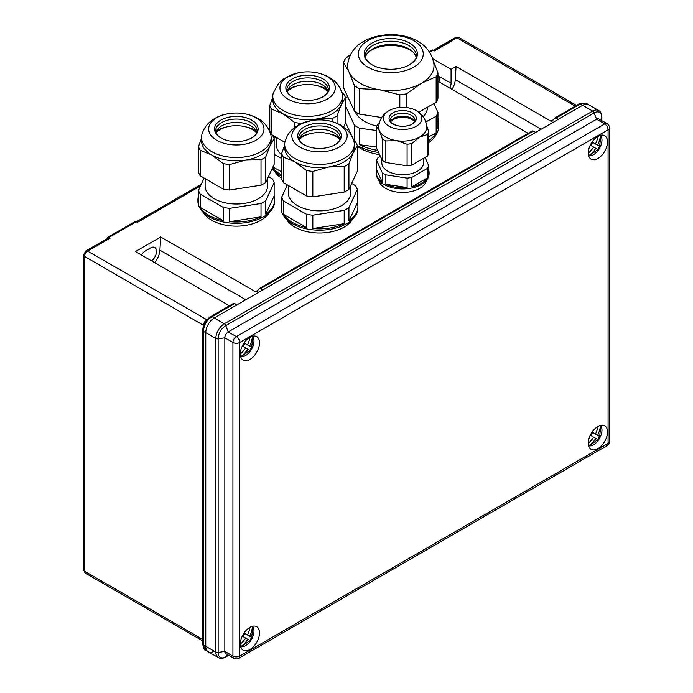 <?xml version="1.0" encoding="UTF-8"?>
<svg xmlns="http://www.w3.org/2000/svg" width="693" height="693" viewBox="0 0 693 693"><rect width="100%" height="100%" fill="white"/><g stroke="black" fill="none" stroke-linecap="round" stroke-linejoin="round"><path stroke-width="1.04" d="M151.628 260.914A8.403 4.851 120 0 0 156.263 253.543A8.403 4.851 120 0 0 154.799 247.479A8.403 4.851 120 0 0 150.598 247.895L145.504 250.831A8.403 4.851 120 0 0 141.441 255.033M154.686 262.682A14.406 8.316 120 0 0 159.91 250.199L160.681 236.971L255.466 291.692L257.943 290.263M229.374 305.804L135.421 251.559L160.681 236.971M437.959 75.476L439.18 76.187L437.959 76.888M136.166 221.725L109.009 237.404A2.4 1.386 -120 0 0 107.805 237.283L134.97 221.604A2.4 1.386 60 0 1 136.166 221.725L137.361 222.41L200.442 185.993M109.009 237.404L110.196 238.089L87.621 251.126L206.886 319.742M437.959 81.246L528.144 133.316M203.621 325.398L84.563 256.419A4.323 2.495 120 0 1 87.621 251.126A3.604 2.079 -120 0 0 85.819 250.944L108.394 237.916A3.604 2.079 60 0 1 110.196 238.089M439.18 81.947L439.18 76.187M202.876 643.641A2.4 1.386 0 0 0 202.798 644.005A2.4 1.386 0 0 0 203.499 644.984L205.769 646.292A12.006 6.93 120 0 0 208.255 651.784A12.006 6.93 -60 0 1 205.769 646.292L205.769 332.666A12.006 6.93 -60 0 1 214.258 317.966A12.006 6.93 120 0 0 205.769 332.666L205.769 646.292L215.826 652.096L215.826 338.47A12.006 6.93 -60 0 1 224.307 323.77L592.671 111.097A12.006 6.93 -60 0 1 598.674 110.508L588.626 104.695A12.006 6.93 120 0 0 582.622 105.293A12.006 6.93 -60 0 1 588.626 104.695L586.235 103.318L580.977 103.638L555.985 118.053L554.452 118.217L579.149 103.863A2.4 1.386 60 0 1 580.353 103.985L582.622 105.293L558.255 119.361L555.985 118.053M262.881 289.891L535.698 132.389L533.428 131.072L260.611 288.583L262.881 289.891M234.658 303.569L211.989 316.658L214.258 317.966L236.928 304.877L234.658 303.569L233.246 303.664M202.85 644.299A2.4 1.542 -1.7 0 0 202.806 644.646A2.4 1.542 -1.7 0 0 203.508 645.694L205.864 650.406L208.255 651.784A12.006 6.93 120 0 0 214.258 651.195M533.428 131.072L532.259 130.934L259.373 288.487L260.611 288.583M259.078 288.747L256.696 291.796M256.99 291.528L255.466 291.692M429.305 51.672L432.034 50.095A2.4 1.386 60 0 1 433.238 50.217L434.424 50.901L457.008 37.864A3.604 2.079 -120 0 0 455.206 37.691L459.164 37.647A4.323 2.495 120 0 0 457.008 37.864L575.233 106.124M432.804 58.784L451.065 69.326L456.055 66.441L455.284 79.669A14.406 8.316 -60 0 1 452.027 89.371M552.07 121.266L550.831 121.162L456.055 66.441M552.364 120.998L554.452 118.217M233.498 303.43L210.213 316.883C205.509 320.339 203.04 324.61 202.806 329.712A2.4 1.213 1.5 0 1 202.884 329.409C203.344 324.194 205.708 320.088 209.996 317.099A2.4 1.213 58.5 0 1 210.213 316.883A2.4 1.213 58.5 0 1 211.339 317.048C206.661 320.365 204.054 324.887 203.508 330.604L203.508 645.694M210.785 316.536A2.4 1.386 60 0 1 211.989 316.658L211.339 317.048M205.864 650.406C204.79 650.71 203.777 648.787 202.806 644.646L202.806 329.712A2.4 1.213 1.5 0 0 203.508 330.604M579.443 103.759A2.4 1.542 61.7 0 1 579.712 103.552A2.4 1.542 61.7 0 1 580.977 103.638M439.18 76.386L451.065 83.238L451.065 69.326M451.065 83.238A8.403 4.851 -60 0 1 449.844 88.106M107.805 237.283A2.4 1.386 -120 0 0 107.311 238.383L107.311 238.539M249.904 649.523A13.565 7.831 -60 0 1 243.122 650.199A13.565 7.831 -60 0 1 241.043 639.327A13.565 7.831 -60 0 1 249.904 627.373A13.565 7.831 -60 0 1 256.687 626.706A13.565 7.831 -60 0 1 258.766 637.577A13.565 7.831 -60 0 1 249.904 649.523M597.894 448.614A13.565 7.831 -60 0 1 591.12 449.289A13.565 7.831 -60 0 1 589.041 438.418A13.565 7.831 -60 0 1 597.894 426.464A13.565 7.831 -60 0 1 604.677 425.788A13.565 7.831 -60 0 1 606.756 436.659A13.565 7.831 -60 0 1 597.894 448.614M249.904 359.424A13.565 7.831 -60 0 1 243.122 360.091A13.565 7.831 -60 0 1 241.043 349.229A13.565 7.831 -60 0 1 249.904 337.274A13.565 7.831 -60 0 1 256.687 336.599A13.565 7.831 -60 0 1 258.766 347.47A13.565 7.831 -60 0 1 249.904 359.424M597.894 158.515A13.565 7.831 -60 0 1 591.12 159.182A13.565 7.831 -60 0 1 589.041 148.311A13.565 7.831 -60 0 1 597.894 136.365A13.565 7.831 -60 0 1 604.677 135.689A13.565 7.831 -60 0 1 606.756 146.561A13.565 7.831 -60 0 1 597.894 158.515M202.798 330.379A2.4 1.386 0 0 0 203.499 331.358L215.826 338.47A2.4 1.386 0 0 0 218.139 338.834L224.835 337.794L232.926 342.472A4.799 2.772 180 0 0 239.717 342.472L239.717 656.089L608.082 443.416L608.082 129.799L239.717 342.472A4.799 2.772 60 0 0 236.322 336.59L604.686 123.917A4.799 2.772 -60 0 1 607.085 123.675L598.995 119.005A4.799 2.772 120 0 0 596.595 119.239L228.231 331.912A4.799 2.772 120 0 0 224.835 337.794L224.835 651.42A4.799 2.772 120 0 0 225.831 653.62L233.922 658.289A4.799 2.772 -60 0 1 232.926 656.089L232.926 342.472A4.799 2.772 -60 0 1 236.322 336.59L228.231 331.912L225.779 325.597A2.4 1.386 -120 0 0 224.307 323.77L214.258 317.966L582.622 105.293L592.671 111.097A2.4 1.386 -120 0 1 594.144 112.924L225.779 325.597A10.802 6.237 120 0 0 218.139 338.834L218.139 652.46A10.802 6.237 120 0 0 225.779 656.869L228.621 655.231M597.626 435.299L599.575 436.425A23.822 23.51 120 0 1 597.773 439.544L595.824 438.418A23.909 19.525 120 0 1 588.66 445.842A12.006 6.93 120 0 0 599.488 438.452A12.006 6.93 120 0 0 600.467 425.389A23.909 19.525 120 0 1 597.626 435.299L592.073 432.094L592.879 432.562L591.077 435.68M595.824 438.418L593.658 437.17A23.909 19.525 120 0 1 588.305 443.199M589.085 442.524L588.331 443.823M598.007 426.403A23.909 19.525 120 0 1 595.46 434.052L592.073 432.094M593.658 437.17L590.28 435.213M598.561 426.108L597.808 427.416M599.575 436.425L592.879 432.562M597.626 145.201L599.575 146.327A23.822 23.51 120 0 1 597.773 149.445L595.824 148.319A23.909 19.525 120 0 1 588.66 155.734A12.006 6.93 120 0 0 599.488 148.354A12.006 6.93 120 0 0 600.467 135.282A23.909 19.525 120 0 1 597.626 145.201L592.073 141.996L592.879 142.463L591.077 145.582M595.824 148.319L593.658 147.072A23.909 19.525 120 0 1 588.305 153.101M589.085 152.417L588.331 153.725M598.007 136.296A23.909 19.525 120 0 1 595.46 143.953L592.073 141.996M593.658 147.072L590.28 145.114M598.561 136.01L597.808 137.309M599.575 146.327L592.879 142.463M249.627 636.217L251.585 637.343A23.822 23.51 120 0 1 249.783 640.462L247.825 639.336A23.909 19.525 120 0 1 240.67 646.751A12.006 6.93 120 0 0 251.49 639.37A12.006 6.93 120 0 0 252.477 626.299A23.909 19.525 120 0 1 249.627 636.217L244.083 633.012L244.889 633.471L243.087 636.59M247.825 639.336L245.669 638.088A23.909 19.525 120 0 1 240.315 644.109M241.086 643.433L240.332 644.741M250.008 627.312A23.909 19.525 120 0 1 247.47 634.97L244.083 633.012M245.669 638.088L242.281 636.131M250.563 627.018L249.809 628.326M251.585 637.343L244.889 633.471M249.627 346.11L251.585 347.236A23.822 23.51 120 0 1 249.783 350.355L247.825 349.229A23.909 19.525 120 0 1 240.67 356.652A12.006 6.93 120 0 0 251.49 349.263A12.006 6.93 120 0 0 252.477 336.2A23.909 19.525 120 0 1 249.627 346.11L244.083 342.905L244.889 343.373L243.087 346.491M247.825 349.229L245.669 347.981A23.909 19.525 120 0 1 240.315 354.01M241.086 353.335L240.332 354.634M250.008 337.214A23.909 19.525 120 0 1 247.47 344.863L244.083 342.905M245.669 347.981L242.281 346.024M250.563 336.919L249.809 338.219M251.585 347.236L244.889 343.373M276.412 137.439L276.412 144.828A31.211 18.018 0 0 0 281.679 154.842M274.151 139.553L275.416 136.868M274.151 154.34L281.679 158.532M272.193 168.555A38.41 22.176 0 0 0 281.679 176.334M272.574 167.741A38.41 22.176 0 0 0 281.679 175.026M290.549 88.973A1.204 0.606 -114.3 0 0 290.367 88.999L290.8 88.808M325.866 89.795A1.204 0.658 -62.5 0 1 326.386 89.726L328.491 90.948M327.494 91.242A1.204 0.728 -57.3 0 1 327.997 90.913M281.679 171.855L272.921 167.004M288.071 90.922A1.438 0.849 -121.3 0 0 287.3 90.852L287.257 90.878M273.259 93.035A34.806 20.097 0 0 0 272.808 96.266A34.806 20.097 0 0 0 283.004 110.473A34.806 20.097 0 0 0 320.946 114.83A34.806 20.097 0 0 0 342.429 96.266A34.806 20.097 0 0 0 341.978 93.035C339.674 85.984 335.36 80.717 329.045 77.226C319.62 72.159 309.355 70.677 298.241 72.782L284.043 78.578L278.525 83.446L273.259 93.035M327.174 76.542A27.659 15.965 0 0 0 288.063 76.542A27.659 15.965 0 0 0 288.063 99.125A27.659 15.965 0 0 0 327.174 99.125A27.659 15.965 0 0 0 327.174 76.542M272.808 96.266L272.808 99.593A34.806 20.097 0 0 0 283.004 113.808L271.526 109.139A38.41 22.176 0 0 1 269.794 105.405L272.808 97.115M323.033 78.933A21.795 12.587 0 0 0 292.359 78.846A21.795 12.587 0 0 0 291.909 96.552A21.795 12.587 0 0 0 292.212 96.734A21.795 12.587 0 0 0 323.328 96.552A21.795 12.587 0 0 0 323.033 78.933M328.144 91.389A20.764 11.989 0 0 0 324.93 86.599A20.764 11.989 0 0 0 322.306 84.745A20.764 11.989 0 0 0 290.315 86.599A20.764 11.989 0 0 0 287.101 91.389M271.162 134.018A38.41 22.176 180 0 1 269.794 130.89L269.794 105.405M271.526 134.338L271.526 109.139M343.667 127.01L345.443 123.181L345.443 97.704A38.41 22.176 0 0 0 343.719 93.971L341.736 92.23M345.443 97.704L341.242 104.799L337.041 115.809L337.041 123.311M332.311 121.639L332.311 118.538A38.41 22.176 0 0 0 337.041 115.809M300.944 123.761L316.632 119.005L332.311 118.538M294.49 127.642L294.49 122.392A38.41 22.176 0 0 0 300.944 123.397M294.49 122.392L283.004 113.808A34.806 20.097 0 0 0 316.632 119.005A34.806 20.097 0 0 0 341.242 104.799A34.806 20.097 0 0 0 342.429 99.593L342.429 96.266M265.748 182.458A38.41 22.176 180 0 1 261.018 185.187L229.652 190.038A38.41 22.176 180 0 1 223.189 189.042L200.225 175.779L200.225 150.303L211.712 154.972A34.806 20.097 0 0 0 245.331 160.17A34.806 20.097 0 0 0 269.949 145.963L265.748 156.973L265.748 182.458L274.151 164.345L274.151 138.86A38.41 22.176 0 0 0 272.418 135.135L284.858 142.316M287.967 89.345A28.326 16.355 180 0 1 298.259 85.689M316.978 85.689A28.326 16.355 180 0 1 327.269 89.345M274.688 171.396A34.806 20.097 0 0 0 281.679 178.283M287.249 91.779A22.808 13.167 180 0 1 291.493 88.383A22.808 13.167 180 0 1 327.997 91.779M381.8 159.321L381.8 162.699A20.885 12.058 0 0 0 394.689 173.839A20.885 12.058 0 0 0 417.455 171.223A20.885 12.058 0 0 0 423.57 162.699L423.57 158.316M425.008 157.484L428.716 165.636A26.403 15.246 0 0 1 427.434 168.399L411.876 177.382L411.876 186.815L427.434 177.832A26.403 15.246 180 0 1 421.353 183.307A26.403 15.246 180 0 1 411.876 186.815M382.337 182.25L382.337 172.817L376.645 160.542L376.645 169.976L382.337 182.25A26.403 15.246 180 0 1 376.273 172.522L376.273 173.7A26.403 15.246 0 0 0 392.576 187.786A26.403 15.246 0 0 0 421.353 184.485A26.403 15.246 0 0 0 429.088 173.7L429.088 172.522A26.403 15.246 180 0 1 428.716 175.069L428.716 165.636M428.716 169.976A26.403 15.246 180 0 1 429.088 172.522M427.434 168.399L427.434 177.832M380.388 156.272L377.928 157.779A26.403 15.246 0 0 0 376.645 160.542M407.094 187.56L385.845 184.269L385.845 174.835L407.094 178.127L407.094 187.56A26.403 15.246 180 0 1 385.845 184.269M407.094 178.127A26.403 15.246 0 0 0 411.876 177.382M382.337 172.817A26.403 15.246 0 0 0 385.845 174.835M376.273 172.522A26.403 15.246 180 0 1 376.645 169.976M416.259 126.265A19.205 11.088 0 0 0 415.644 110.248A19.205 11.088 0 0 0 389.717 110.248A19.205 11.088 0 0 0 389.102 110.585A19.205 11.088 0 0 0 389.102 126.265A19.205 11.088 0 0 0 416.259 126.265M426.533 125.208L428.716 131.757L428.716 153.318A26.403 15.246 180 0 1 427.434 156.081L427.434 134.52L419.655 137.049A24.004 13.86 0 0 0 426.68 126.958C426.013 119.395 422.332 113.825 415.644 110.248M414.7 121.647A12.361 7.138 0 0 0 411.425 118.278A12.361 7.138 0 0 0 393.936 118.278L393.936 118.278A12.361 7.138 0 0 0 390.67 121.647M412.335 124.004A13.652 7.883 0 0 0 412.335 112.855A13.652 7.883 0 0 0 393.026 112.855A13.652 7.883 0 0 0 393.026 124.004A13.652 7.883 0 0 0 412.335 124.004M391.987 119.75A19.569 11.296 180 0 1 394.62 118.919M410.741 118.919A19.569 11.296 180 0 1 413.383 119.75M427.434 134.52A26.403 15.246 0 0 0 428.716 131.757M407.094 165.8L385.845 162.517L385.845 140.948L396.465 140.636A24.004 13.86 0 0 0 419.655 137.049L411.876 143.503L411.876 165.064A26.403 15.246 180 0 1 407.094 165.8L407.094 144.239A26.403 15.246 0 0 0 411.876 143.503M427.434 156.081L411.876 165.064M385.845 162.517A26.403 15.246 180 0 1 382.337 160.49L382.337 138.929L379.495 130.838A24.004 13.86 0 0 0 396.465 140.636L407.094 144.239M382.337 138.929A26.403 15.246 0 0 0 385.845 140.948M389.717 110.248L388.938 110.681C382.701 114.328 379.279 119.75 378.681 126.958A24.004 13.86 0 0 0 379.495 130.838L376.645 126.663L376.645 148.224L382.337 160.49M379.435 122.366L377.928 123.9A26.403 15.246 0 0 0 376.645 126.663M378.846 180.267A24.004 13.86 0 0 0 394.845 191.701A24.004 13.86 0 0 0 419.655 188.401A24.004 13.86 0 0 0 426.516 180.267M414.648 121.734A13.202 7.623 0 0 0 393.347 119.56A13.202 7.623 0 0 0 390.713 121.734M355.085 111.642A36.85 21.275 0 0 0 376.827 126.091M345.443 98.103L347.721 96.699M376.645 130.509L359.398 128.179A48.016 27.72 0 0 1 354.478 125.329L345.443 105.691M428.716 140.722A48.016 27.72 0 0 0 436.157 132.813L428.716 136.859M357.267 145.513A48.016 27.72 0 0 0 378.629 152.495M359.398 128.179L359.398 144.69A48.016 27.72 0 0 0 377.65 150.381M354.478 125.329L354.478 141M345.443 122.202L353.872 140.471M376.645 147.02L359.398 144.69M425.805 121.968L436.157 116.303L436.157 132.813M433.957 103.482L437.959 112.422L437.959 128.933A48.016 27.72 0 0 0 438.816 123.718A48.016 27.72 0 0 0 437.959 118.503M436.157 116.303A48.016 27.72 0 0 0 437.959 112.422M428.716 142.68A48.016 27.72 0 0 0 438.816 125.676L438.816 123.718M423.111 116.641A36.85 21.275 0 0 0 427.624 107.138M413.747 67.16A32.458 18.737 0 0 0 413.747 40.662A32.458 18.737 0 0 0 367.853 40.662A32.458 18.737 0 0 0 367.853 67.16A32.458 18.737 0 0 0 413.747 67.16M406.557 107.571L406.557 93.815L421.353 83.316A43.209 24.948 0 0 0 433.948 64.31C429.357 33.957 387.335 28.066 363.686 41.372C354.686 46.284 349.341 53.933 347.652 64.31A43.209 24.948 0 0 0 349.064 72.133L354.478 85.759A48.016 27.72 0 0 0 359.398 88.609L379.617 89.769A43.209 24.948 0 0 0 421.353 83.316L436.157 76.732A48.016 27.72 0 0 0 437.959 72.852L433.489 61.322M416.172 57.502A25.563 14.761 0 0 0 412.11 51.152A25.563 14.761 0 0 0 372.721 48.865A25.563 14.761 0 0 0 369.49 51.152A25.563 14.761 0 0 0 365.428 57.502M409.606 64.77A26.594 15.359 0 0 0 409.97 64.553A26.594 15.359 0 0 0 409.424 42.949A26.594 15.359 0 0 0 371.994 43.053A26.594 15.359 0 0 0 371.63 64.553A26.594 15.359 0 0 0 409.606 64.77M436.157 76.732L436.157 102.209A48.016 27.72 180 0 0 437.959 98.328L437.959 72.852M436.157 102.209L418.789 112.24M399.835 107.458L399.835 94.863A48.016 27.72 0 0 0 406.557 93.815M399.835 94.863L379.617 89.769A43.209 24.948 0 0 1 349.064 72.133L343.641 62.422L343.641 87.898L354.478 111.244L354.478 85.759M381.652 117.533L359.398 114.085L359.398 88.609M359.398 114.085A48.016 27.72 180 0 1 354.478 111.244M350.623 54.435L345.443 58.541A48.016 27.72 0 0 0 343.641 62.422M357.328 146.362A43.209 24.948 0 0 0 379.643 154.678M368.693 51.888A27.607 15.939 180 0 1 371.275 50.165A27.607 15.939 180 0 1 412.907 51.888M205.119 178.603L205.119 185.993A31.211 18.018 0 0 0 224.385 202.633A31.211 18.018 0 0 0 258.394 198.726A31.211 18.018 0 0 0 267.533 185.993L267.533 178.603M198.501 195.98A38.41 22.176 0 0 0 197.912 199.835A38.41 22.176 0 0 0 198.501 203.69L198.501 190.358A38.41 22.176 0 0 0 200.225 194.083L200.225 207.415A38.41 22.176 0 0 0 223.189 220.669L223.189 207.346A38.41 22.176 0 0 0 229.652 208.342L261.018 203.491A38.41 22.176 0 0 0 263.487 202.183A38.41 22.176 0 0 0 265.748 200.762L265.748 214.085A38.41 22.176 0 0 0 274.731 199.835A38.41 22.176 0 0 0 274.151 195.98L274.151 182.649L265.748 200.762M274.151 182.649A38.41 22.176 0 0 0 272.418 178.924L268.503 176.516M197.912 199.835L197.912 201.143A38.41 22.176 0 0 0 221.621 221.63A38.41 22.176 0 0 0 263.487 216.822A38.41 22.176 0 0 0 274.731 201.143L274.731 199.835M261.018 203.491L261.018 216.822L229.652 221.673A38.41 22.176 0 0 0 261.018 216.822M229.652 208.342L229.652 221.673M198.501 190.358L204.114 178.023M223.189 207.346L200.225 194.083M200.225 207.415L223.189 220.669M265.748 214.085L274.151 195.98M217.541 131.393A1.438 0.806 -118.7 0 0 217.056 131.41L218.408 130.717M211.712 151.637A34.806 20.097 0 0 0 249.645 155.994A34.806 20.097 0 0 0 271.136 137.422A34.806 20.097 0 0 0 270.686 134.199C268.373 127.148 264.068 121.881 257.753 118.39C248.267 113.297 237.942 111.824 226.776 113.981C220.582 115.211 215.168 117.689 210.525 121.405C209.139 122.574 204.712 125.935 201.966 134.199A34.806 20.097 0 0 0 201.516 137.422A34.806 20.097 0 0 0 211.712 151.637M216.77 140.289A27.659 15.965 0 0 0 255.882 140.289A27.659 15.965 0 0 0 255.882 117.706A27.659 15.965 0 0 0 216.77 117.706A27.659 15.965 0 0 0 216.77 140.289M274.151 138.86L269.949 145.963A34.806 20.097 0 0 0 271.136 140.757L271.136 137.422M220.911 137.898A21.795 12.587 0 0 0 252.035 137.716A21.795 12.587 0 0 0 251.732 120.097A21.795 12.587 0 0 0 221.067 120.01A21.795 12.587 0 0 0 220.617 137.716A21.795 12.587 0 0 0 220.911 137.898M256.843 132.545A20.764 11.989 0 0 0 253.629 127.763A20.764 11.989 0 0 0 251.005 125.909A20.764 11.989 0 0 0 219.014 127.763A20.764 11.989 0 0 0 215.8 132.545M216.675 130.509A28.326 16.355 180 0 1 226.966 126.854M245.686 126.854A28.326 16.355 180 0 1 255.977 130.509M261.018 185.187L261.018 159.702A38.41 22.176 0 0 0 265.748 156.973M229.652 190.038L229.652 164.553L245.331 160.17L261.018 159.702M223.189 189.042L223.189 163.557A38.41 22.176 0 0 0 229.652 164.553M201.516 137.422L201.516 140.757A34.806 20.097 0 0 0 211.712 154.972L223.189 163.557M200.225 175.779A38.41 22.176 180 0 1 198.501 172.055L198.501 146.569A38.41 22.176 0 0 0 200.225 150.303M198.501 146.569L201.516 138.279M270.443 133.394L272.418 135.135M203.395 212.56A34.806 20.097 0 0 0 260.94 220.253A34.806 20.097 0 0 0 269.256 212.56M215.947 132.943A22.808 13.167 180 0 1 220.201 129.548A22.808 13.167 180 0 1 256.696 132.943M288.297 185.464L288.297 192.853A31.211 18.018 0 0 0 307.562 209.494A31.211 18.018 0 0 0 341.571 205.587A31.211 18.018 0 0 0 350.71 192.853L350.71 185.464M281.679 202.841A38.41 22.176 0 0 0 281.089 206.696A38.41 22.176 0 0 0 281.679 210.551L281.679 197.219A38.41 22.176 0 0 0 283.411 200.944L283.411 214.276A38.41 22.176 0 0 0 306.367 227.529L306.367 214.206A38.41 22.176 0 0 0 312.829 215.202L344.196 210.351A38.41 22.176 0 0 0 346.665 209.043A38.41 22.176 0 0 0 348.925 207.623L348.925 220.946A38.41 22.176 0 0 0 357.917 206.696A38.41 22.176 0 0 0 357.328 202.841L357.328 189.51L348.925 207.623M357.328 189.51A38.41 22.176 0 0 0 355.596 185.785L351.68 183.376M281.089 206.696L281.089 208.004A38.41 22.176 0 0 0 304.807 228.491A38.41 22.176 0 0 0 346.665 223.683A38.41 22.176 0 0 0 357.917 208.004L357.917 206.696M344.196 210.351L344.196 223.683L312.829 228.534A38.41 22.176 0 0 0 344.196 223.683M312.829 215.202L312.829 228.534M281.679 197.219L287.292 184.884M306.367 214.206L283.411 200.944M283.411 214.276L306.367 227.529M348.925 220.946L357.328 202.841M300.719 138.254A1.438 0.806 -118.7 0 0 300.234 138.271L301.585 137.569M294.889 158.498A34.806 20.097 0 0 0 332.822 162.855A34.806 20.097 0 0 0 354.314 144.283A34.806 20.097 0 0 0 353.863 141.06C351.55 134.009 347.245 128.742 340.93 125.251C331.445 120.158 321.119 118.685 309.953 120.842C303.759 122.072 298.345 124.549 293.702 128.266C292.316 129.435 287.89 132.796 285.144 141.06A34.806 20.097 0 0 0 284.693 144.283A34.806 20.097 0 0 0 294.889 158.498M299.948 147.15A27.659 15.965 0 0 0 339.059 147.15A27.659 15.965 0 0 0 339.059 124.567A27.659 15.965 0 0 0 299.948 124.567A27.659 15.965 0 0 0 299.948 147.15M348.925 189.319L357.328 171.206L357.328 145.721L353.127 152.824L348.925 163.834L348.925 189.319A38.41 22.176 180 0 1 344.196 192.048L312.829 196.899A38.41 22.176 180 0 1 306.367 195.902L283.411 182.64L283.411 157.164L294.889 161.833A34.806 20.097 0 0 0 328.517 167.03A34.806 20.097 0 0 0 353.127 152.824A34.806 20.097 0 0 0 354.314 147.618L354.314 144.283M304.088 144.759A21.795 12.587 0 0 0 335.213 144.577A21.795 12.587 0 0 0 334.918 126.958A21.795 12.587 0 0 0 304.244 126.871A21.795 12.587 0 0 0 303.794 144.577A21.795 12.587 0 0 0 304.088 144.759M340.02 139.406A20.764 11.989 0 0 0 336.815 134.624A20.764 11.989 0 0 0 334.191 132.77A20.764 11.989 0 0 0 302.191 134.624A20.764 11.989 0 0 0 298.986 139.406M299.852 137.37A28.326 16.355 180 0 1 310.143 133.714M328.863 133.714A28.326 16.355 180 0 1 339.154 137.37M357.328 145.721A38.41 22.176 0 0 0 355.596 141.996L353.621 140.255M344.196 192.048L344.196 166.563A38.41 22.176 0 0 0 348.925 163.834M312.829 196.899L312.829 171.414L328.517 167.03L344.196 166.563M306.367 195.902L306.367 170.417A38.41 22.176 0 0 0 312.829 171.414M284.693 144.283L284.693 147.618A34.806 20.097 0 0 0 294.889 161.833L306.367 170.417M283.411 182.64A38.41 22.176 180 0 1 281.679 178.915L281.679 153.43A38.41 22.176 0 0 0 283.411 157.164M281.679 153.43L284.693 145.14M286.573 219.421A34.806 20.097 0 0 0 344.118 227.113A34.806 20.097 0 0 0 352.434 219.421M299.133 139.804A22.808 13.167 180 0 1 303.378 136.408A22.808 13.167 180 0 1 339.873 139.804M578.88 104.115A2.4 1.386 60 0 1 579.149 103.863L586.235 103.318M433.238 50.217L429.695 52.261M550.831 121.162L553.317 119.733M203.69 325.199A2.4 1.386 180 0 0 203.621 325.156A4.323 2.495 -60 0 1 206.679 319.863A2.4 1.386 -120 0 0 206.748 319.906M83.507 569.75A3.604 2.079 0 0 0 84.563 571.223A4.323 2.495 120 0 0 85.456 573.198L83.507 569.75L83.507 254.946A3.604 2.079 0 0 0 84.563 256.419L84.563 571.223L202.798 639.483M159.91 250.199L245.772 299.766M455.284 79.669L541.146 129.236M208.255 651.784L218.312 657.588A12.006 6.93 -60 0 1 215.826 652.096A2.4 1.386 0 0 0 218.139 652.46L224.835 651.42L232.926 656.089A4.799 2.772 180 0 0 239.717 656.089A4.799 2.772 60 0 1 238.721 658.289A4.799 4.799 0 0 1 233.922 658.289M600.588 119.924L601.784 117.334A10.802 6.237 120 0 0 594.144 112.924L596.595 119.239L604.686 123.917A4.799 2.772 60 0 1 608.082 129.799A4.799 2.772 180 0 0 609.494 127.833A4.799 4.799 0 0 0 607.085 123.675M601.784 120.617L601.784 117.334A2.4 1.386 0 0 0 601.862 116.978L601.862 120.66M227.417 654.538L225.779 656.869A2.4 1.386 -120 0 1 225.511 657.12C222.851 658.593 220.452 658.757 218.312 657.588M609.494 127.833L609.494 441.458A4.799 2.772 180 0 1 608.082 443.416A4.799 2.772 60 0 1 607.085 445.616L238.721 658.289M323.328 96.552C323.874 97.098 329.825 90.549 328.387 89.891A20.764 11.989 0 0 0 322.306 81.419A20.764 11.989 0 0 0 299.671 78.82A20.764 11.989 0 0 0 286.859 89.891C285.421 90.549 291.363 97.098 291.909 96.552M415.046 120.391A12.361 7.138 0 0 0 407.415 113.791A12.361 7.138 0 0 0 393.936 115.341A12.361 7.138 0 0 0 390.315 120.391C391.762 121.959 387.777 121.89 397.444 125.702C403.005 126.836 407.865 126.308 412.023 124.116C414.743 121.812 415.748 120.565 415.046 120.391M409.97 64.553C415.454 59.91 417.584 57.051 416.363 55.968A25.563 14.761 0 0 0 400.58 42.334A25.563 14.761 0 0 0 372.721 45.53A25.563 14.761 0 0 0 365.228 55.968C364.016 57.051 366.147 59.91 371.63 64.553M252.035 137.716C252.581 138.262 258.524 131.713 257.086 131.055A20.764 11.989 0 0 0 251.005 122.574A20.764 11.989 0 0 0 228.378 119.976A20.764 11.989 0 0 0 215.558 131.055C214.12 131.713 220.071 138.262 220.617 137.716M335.213 144.577C335.759 145.123 341.71 138.574 340.272 137.916A20.764 11.989 0 0 0 334.191 129.435A20.764 11.989 0 0 0 311.555 126.836A20.764 11.989 0 0 0 298.735 137.916C297.297 138.574 303.248 145.123 303.794 144.577M136.304 221.803L201.187 184.338M459.164 37.647L576.498 105.397M85.456 573.198L202.798 640.938M433.368 50.294L455.206 37.691M83.507 254.946L85.819 250.944M607.085 445.616A4.799 4.799 0 0 0 609.494 441.458M228.699 655.275L225.511 657.12M601.862 116.978C601.819 113.938 600.753 111.772 598.674 110.508M600.796 425.311L599.488 438.461L588.755 446.162M600.796 135.204L599.488 148.354L588.755 156.064M252.806 626.221L251.498 639.37L240.766 647.08M252.806 336.122L251.498 349.272L240.766 356.973M256.687 132.042L254.236 130.717M339.865 138.903L337.422 137.569"/></g></svg>
